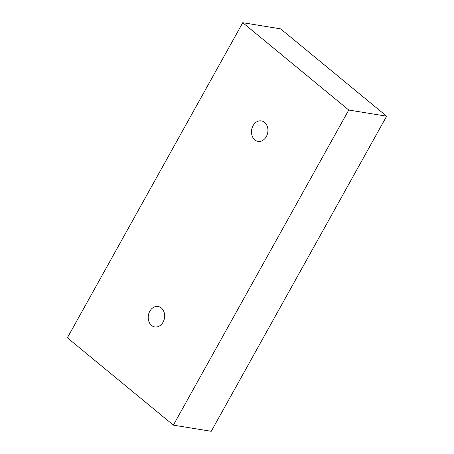 <?xml version="1.0" encoding="UTF-8"?>
<svg xmlns="http://www.w3.org/2000/svg" width="454" height="454" viewBox="0 0 454 454"><rect width="100%" height="100%" fill="white"/><g stroke="black" fill="none" stroke-linecap="round" stroke-linejoin="round"><path stroke-width="0.68" d="M242.759 22.7L67.374 337.804L173.371 425.137L211.241 431.3L386.626 116.196L348.757 110.033L242.759 22.7L280.629 28.863L386.626 116.196M264.58 122.387A10.368 8.161 99.2 0 1 267.219 134.6A10.368 8.161 99.2 0 1 258.042 141.37A10.368 8.161 99.2 0 1 251.652 129.827A10.368 8.161 99.2 0 1 261.373 120.906A10.368 8.161 99.2 0 1 264.58 122.387M161.295 307.948A10.368 8.161 99.2 0 1 163.939 320.166A10.368 8.161 99.2 0 1 154.757 326.931A10.368 8.161 99.2 0 1 148.373 315.388A10.368 8.161 99.2 0 1 158.088 306.467A10.368 8.161 99.2 0 1 161.295 307.948M348.757 110.033L173.371 425.137"/></g></svg>
